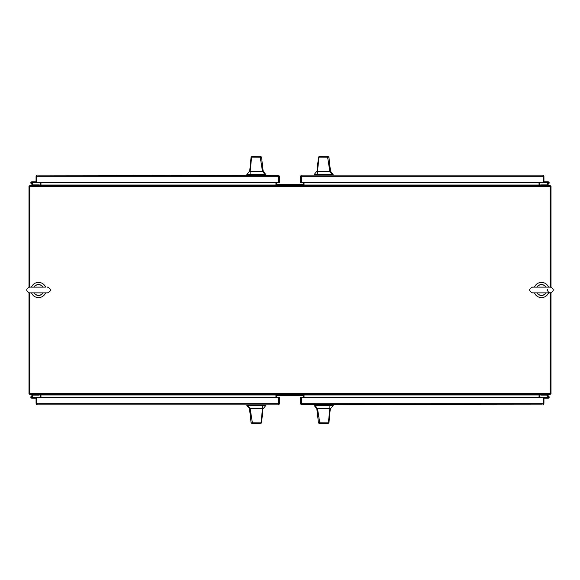 <?xml version="1.0" encoding="UTF-8"?>
<svg xmlns="http://www.w3.org/2000/svg" width="580" height="580" viewBox="0 0 580 580"><rect width="100%" height="100%" fill="white"/><g stroke="black" fill="none" stroke-linecap="round" stroke-linejoin="round"><path stroke-width="0.87" d="M542.293 404.876L301.411 404.651A1.653 1.653 0 0 1 300.585 403.223L300.585 397.271L301.411 397.271L301.411 404.651L302.238 404.876M547.005 394.56L548.847 396.394A1.015 1.015 0 0 1 548.158 398.163L543.119 398.163L543.946 398.177L543.946 403.223A1.653 1.653 0 0 1 543.119 404.651L543.119 403.252M301.411 403.252L301.411 397.271L543.119 397.271L543.119 403.223L301.411 403.223L301.411 404.651M543.119 404.651L543.119 398.177M540.756 394.56L540.756 395.096L546.78 395.096L548.47 396.785A0.478 0.478 0 0 0 547.679 397.148A0.478 0.478 0 0 1 548.47 396.785A0.478 0.478 0 0 0 547.679 397.148A0.478 0.478 0 0 1 548.47 396.785A0.478 0.478 0 0 0 547.679 397.148A0.478 0.478 0 0 1 548.47 396.785A0.478 0.478 0 0 0 547.679 397.148A0.478 0.478 0 0 1 548.47 396.785A0.478 0.478 0 0 0 547.679 397.148A0.478 0.478 0 0 1 548.47 396.785A0.478 0.478 0 0 0 547.679 397.148A0.478 0.478 0 0 1 548.47 396.785A0.478 0.478 0 0 0 547.679 397.148A0.478 0.478 0 0 1 548.47 396.785A0.478 0.478 0 0 0 547.679 397.148A0.478 0.478 0 0 1 548.47 396.785A0.478 0.478 0 0 0 547.679 397.148A0.478 0.478 0 0 1 548.47 396.785A0.478 0.478 0 0 0 547.679 397.148A0.478 0.478 0 0 1 548.47 396.785A0.478 0.478 0 0 0 547.679 397.148A0.478 0.478 0 0 1 548.47 396.785A0.478 0.478 0 0 0 547.679 397.148A0.478 0.478 0 0 1 548.47 396.785A0.478 0.478 0 0 0 547.679 397.148A0.478 0.478 0 0 1 548.47 396.785A0.478 0.478 0 0 0 547.679 397.148A0.478 0.478 0 0 1 548.47 396.785A0.478 0.478 0 0 0 547.679 397.148A0.478 0.478 0 0 0 548.354 397.583A0.478 0.478 0 0 0 548.47 396.785A0.478 0.478 0 0 0 547.679 397.148L547.143 397.148A1.015 1.015 0 0 0 548.571 398.076A1.015 1.015 0 0 0 548.847 396.394L548.462 396.01M548.593 397.148A0.435 0.435 0 0 1 547.94 397.525A0.435 0.435 0 0 1 547.94 396.771A0.435 0.435 0 0 1 548.593 397.148M543.119 397.626L547.259 397.626M547.143 397.148A1.015 1.015 0 0 1 547.861 396.176M548.158 398.163L547.571 398.163A1.175 1.175 0 0 1 547.085 397.626M39.302 185.44A0.826 0.826 0 0 0 40.122 184.621L40.122 182.729M550.173 287.122L550.173 185.44L29.826 185.44L29.826 287.122M29.826 292.878L29.826 394.56L550.173 394.56L550.173 292.878M40.948 185.44L40.948 185.027L539.052 185.027L539.052 185.44M539.052 394.56L539.052 397.271M539.052 394.973L40.948 394.973L40.948 394.56M539.052 185.027L539.052 182.729M40.948 182.729L40.948 185.027M275.95 182.729L275.95 184.868L304.05 184.868L304.05 182.729M40.948 394.973L40.948 397.271M304.05 397.271L304.05 395.132L275.95 395.132L275.95 397.271M36.881 403.252L36.881 398.177L36.054 398.177L36.054 403.223A1.653 1.653 0 0 0 36.881 404.651L36.881 403.223L36.881 404.651L37.707 404.876L36.881 404.651M37.707 404.876L277.762 404.876L278.589 404.651L278.589 397.271L278.589 403.252M277.762 404.876L278.589 404.651L278.589 403.223L36.881 403.223L36.881 397.271L279.415 397.271L279.415 403.223A1.653 1.653 0 0 1 278.589 404.651M31.153 396.394L32.995 394.56M39.244 394.56L39.244 395.096L33.219 395.096L32.139 396.176M31.537 396.01A1.175 1.175 0 0 1 32.262 396.053M32.386 397.199L32.857 397.242A1.015 1.015 0 0 1 32.741 397.626M32.386 397.257L32.386 397.039A0.435 0.435 0 0 0 31.951 396.604L31.733 396.604A0.435 0.435 0 0 0 31.298 397.039L31.298 397.257A0.435 0.435 0 0 0 31.733 397.691L31.951 397.691A0.435 0.435 0 0 0 32.386 397.257M32.183 397.626L36.881 397.626M32.857 397.242A1.015 1.015 0 0 0 31.907 396.133A1.015 1.015 0 0 0 30.827 397.119A1.015 1.015 0 0 0 31.842 398.163L36.881 398.177M32.429 398.163L31.842 398.163M276.638 397.271L276.638 396.031A0.522 0.522 0 0 1 277.16 395.509L302.84 395.509A0.522 0.522 0 0 1 303.362 396.031L303.362 397.271M276.638 396.031A0.522 0.522 0 0 1 277.16 395.509A0.522 0.522 0 0 0 276.638 396.031A0.522 0.522 0 0 1 277.16 395.509A0.522 0.522 0 0 0 276.638 396.031A0.522 0.522 0 0 1 277.16 395.509M302.84 395.509A0.522 0.522 0 0 1 303.362 396.031A0.522 0.522 0 0 0 302.84 395.509A0.522 0.522 0 0 1 303.362 396.031A0.522 0.522 0 0 0 302.84 395.509A0.522 0.522 0 0 1 303.362 396.031M262.08 417.636L262.943 408.653L261.58 422.784L261.065 423.255L252.445 423.255L250.176 408.653L247.711 405.565L246.848 405.565L249.458 408.653L262.472 408.653L261.043 422.871L261.58 422.784M253.329 423.255L251.06 422.791L249.581 408.653M258.868 408.653L260.376 408.653M260.869 423.255L260.442 423.255M251.06 422.791L261.043 422.871L260.587 423.255M262.943 408.653L262.472 408.653L262.566 405.565L247.711 405.565M263.182 408.653L265.792 405.565L262.566 405.565M251.575 423.255L252.445 423.255M253.279 423.255L259.361 423.255M329.433 417.636L330.303 408.653L328.94 422.784L328.418 423.255L319.805 423.255L317.528 408.653L315.07 405.565L314.208 405.565L316.81 408.653L329.824 408.653L328.396 422.871L328.94 422.784M328.222 423.255L318.935 423.255L318.413 422.791L316.941 408.653M326.228 408.653L327.736 408.653M318.413 422.791L328.396 422.871L327.946 423.255M330.303 408.653L329.824 408.653L329.926 405.565L315.07 405.565M330.542 408.653L333.152 405.565L329.926 405.565M318.935 423.255L319.805 423.255M303.362 182.729L303.362 183.969A0.522 0.522 0 0 1 302.84 184.491L277.16 184.491A0.522 0.522 0 0 1 276.638 183.969L276.638 182.729M29.826 393.733L29 393.733L29 292.835M29 287.165L29 186.267L29.826 186.267M29.826 394.335A1.653 1.653 0 0 1 29.225 393.733M29.225 186.267A1.653 1.653 0 0 1 29.826 185.665M40.122 397.271L40.122 395.379A0.826 0.826 0 0 0 39.302 394.56M40.73 394.56A1.653 1.653 0 0 1 40.948 395.379M40.948 184.621A1.653 1.653 0 0 1 40.73 185.44M550.173 186.267L551 186.267L551 287.165M551 292.835L551 393.733L550.173 393.733M550.173 185.665A1.653 1.653 0 0 1 550.775 186.267M550.775 393.733A1.653 1.653 0 0 1 550.173 394.335M539.878 182.729L539.878 184.621A0.826 0.826 0 0 0 540.698 185.44M539.269 185.44A1.653 1.653 0 0 1 539.052 184.621M539.052 395.379A1.653 1.653 0 0 1 539.269 394.56M540.698 394.56A0.826 0.826 0 0 0 539.878 395.379L539.878 397.271M303.362 183.969A0.522 0.522 0 0 1 302.84 184.491A0.522 0.522 0 0 0 303.362 183.969A0.522 0.522 0 0 1 302.84 184.491A0.522 0.522 0 0 0 303.362 183.969A0.522 0.522 0 0 1 302.84 184.491M277.16 184.491A0.522 0.522 0 0 1 276.638 183.969A0.522 0.522 0 0 0 277.16 184.491A0.522 0.522 0 0 1 276.638 183.969A0.522 0.522 0 0 0 277.16 184.491A0.522 0.522 0 0 1 276.638 183.969M543.119 176.748L543.119 181.823L543.946 181.823L543.946 176.777A1.653 1.653 0 0 0 543.119 175.349L543.119 176.777L543.119 175.349L542.293 175.124L543.119 175.349M542.293 175.124L302.238 175.124L301.411 175.349L301.411 182.729L301.411 176.748M302.238 175.124L301.411 175.349L301.411 176.777L543.119 176.777L543.119 182.729L300.585 182.729L300.585 176.777A1.653 1.653 0 0 1 301.411 175.349M548.847 183.606L547.005 185.44M540.756 185.44L540.756 184.904L546.78 184.904L547.861 183.824M548.462 183.99A1.175 1.175 0 0 1 547.737 183.947M547.614 182.801L547.143 182.758A1.015 1.015 0 0 1 547.259 182.374M547.614 182.743L547.614 182.961A0.435 0.435 0 0 0 548.049 183.396L548.267 183.396A0.435 0.435 0 0 0 548.702 182.961L548.702 182.743A0.435 0.435 0 0 0 548.267 182.309L548.049 182.309A0.435 0.435 0 0 0 547.614 182.743M547.817 182.374L543.119 182.374M547.143 182.758A1.015 1.015 0 0 0 548.093 183.867A1.015 1.015 0 0 0 549.173 182.881A1.015 1.015 0 0 0 548.158 181.837L543.119 181.823M547.571 181.837L548.158 181.837M37.707 175.124L278.589 175.349A1.653 1.653 0 0 1 279.415 176.777L279.415 182.729L278.589 182.729L278.589 175.349L277.762 175.124M32.995 185.44L31.153 183.606A1.015 1.015 0 0 1 31.842 181.837L36.881 181.837L36.054 181.823L36.054 176.777A1.653 1.653 0 0 1 36.881 175.349L36.881 176.748M278.589 176.748L278.589 182.729L36.881 182.729L36.881 176.777L278.589 176.777L278.589 175.349M36.881 175.349L36.881 181.823M39.244 185.44L39.244 184.904L33.219 184.904L31.53 183.215A0.478 0.478 0 0 0 32.32 182.852A0.478 0.478 0 0 1 31.53 183.215A0.478 0.478 0 0 0 32.32 182.852A0.478 0.478 0 0 1 31.53 183.215A0.478 0.478 0 0 0 32.32 182.852A0.478 0.478 0 0 1 31.53 183.215A0.478 0.478 0 0 0 32.32 182.852A0.478 0.478 0 0 1 31.53 183.215A0.478 0.478 0 0 0 32.32 182.852A0.478 0.478 0 0 1 31.53 183.215A0.478 0.478 0 0 0 32.32 182.852A0.478 0.478 0 0 1 31.53 183.215A0.478 0.478 0 0 0 32.32 182.852A0.478 0.478 0 0 1 31.53 183.215A0.478 0.478 0 0 0 32.32 182.852A0.478 0.478 0 0 1 31.53 183.215A0.478 0.478 0 0 0 32.32 182.852A0.478 0.478 0 0 1 31.53 183.215A0.478 0.478 0 0 0 32.32 182.852A0.478 0.478 0 0 1 31.53 183.215A0.478 0.478 0 0 0 32.32 182.852A0.478 0.478 0 0 1 31.53 183.215A0.478 0.478 0 0 0 32.32 182.852A0.478 0.478 0 0 1 31.53 183.215A0.478 0.478 0 0 0 32.32 182.852A0.478 0.478 0 0 1 31.53 183.215A0.478 0.478 0 0 0 32.32 182.852A0.478 0.478 0 0 1 31.53 183.215A0.478 0.478 0 0 0 32.32 182.852A0.478 0.478 0 0 0 31.646 182.417A0.478 0.478 0 0 0 31.53 183.215A0.478 0.478 0 0 0 32.32 182.852L32.857 182.852A1.015 1.015 0 0 0 31.429 181.924A1.015 1.015 0 0 0 31.153 183.606L31.537 183.99M31.407 182.852A0.435 0.435 0 0 1 32.059 182.475A0.435 0.435 0 0 1 32.059 183.229A0.435 0.435 0 0 1 31.407 182.852M36.881 182.374L32.741 182.374M32.857 182.852A1.015 1.015 0 0 1 32.139 183.824M31.842 181.837L32.429 181.837A1.175 1.175 0 0 1 32.915 182.374M250.567 162.364L249.697 171.346L251.06 157.216L251.582 156.745L260.195 156.745L262.472 171.346L264.93 174.435L265.792 174.435L263.189 171.346L250.176 171.346L251.604 157.129L251.06 157.216M253.279 156.745L261.065 156.745L261.587 157.209L263.059 171.346M253.772 171.346L252.264 171.346M251.778 156.745L252.206 156.745M261.587 157.209L251.604 157.129L252.054 156.745M249.697 171.346L250.176 171.346L250.074 174.435L264.93 174.435M249.458 171.346L246.848 174.435L250.074 174.435M261.065 156.745L260.195 156.745M317.92 162.364L317.057 171.346L318.42 157.216L318.935 156.745L327.555 156.745L329.824 171.346L332.289 174.435L333.152 174.435L330.542 171.346L317.528 171.346L318.957 157.129L318.42 157.216M320.638 156.745L328.425 156.745L328.94 157.209L330.419 171.346M321.132 171.346L319.623 171.346M319.13 156.745L319.558 156.745M324.662 156.745L325.025 156.745M328.94 157.209L318.957 157.129L319.413 156.745M317.057 171.346L317.528 171.346L317.434 174.435L332.289 174.435M316.818 171.346L314.208 174.435L317.434 174.435M328.425 156.745L327.555 156.745M536.877 287.122A5.43 5.43 0 0 1 546.092 287.122A5.43 5.43 0 0 0 536.877 287.122A5.43 5.43 0 0 1 546.092 287.122M546.092 292.878A5.43 5.43 0 0 1 536.877 292.878A5.43 5.43 0 0 0 546.092 292.878A5.43 5.43 0 0 1 536.877 292.878M545.947 292.878A5.314 5.314 0 0 1 537.022 292.878M537.022 287.122A5.314 5.314 0 0 1 545.947 287.122M534.441 292.878A7.605 7.605 0 0 0 548.52 292.878M548.52 287.122A7.605 7.605 0 0 0 534.441 287.122M33.908 287.122A5.43 5.43 0 0 1 43.123 287.122A5.43 5.43 0 0 0 33.908 287.122A5.43 5.43 0 0 1 43.123 287.122M43.123 292.878A5.43 5.43 0 0 1 33.908 292.878A5.43 5.43 0 0 0 43.123 292.878A5.43 5.43 0 0 1 33.908 292.878M42.978 292.878A5.314 5.314 0 0 1 34.053 292.878M34.053 287.122A5.314 5.314 0 0 1 42.978 287.122M31.48 292.878A7.605 7.605 0 0 0 45.559 292.878M45.559 287.122A7.605 7.605 0 0 0 31.48 287.122M29.826 393.312L550.173 393.312M550.173 186.688L29.826 186.688M264.132 405.565L264.132 404.876M248.508 404.876L248.508 405.565M264.806 405.565L264.806 404.876M247.834 405.565L247.834 404.876M331.492 405.565L331.492 404.876M315.868 404.876L315.868 405.565M332.166 405.565L332.166 404.876M315.194 405.565L315.194 404.876M248.508 174.435L248.508 175.124M264.132 175.124L264.132 174.435M247.834 174.435L247.834 175.124M264.806 174.435L264.806 175.124M315.868 174.435L315.868 175.124M331.492 175.124L331.492 174.435M315.194 174.435L315.194 175.124M332.166 174.435L332.166 175.124M537.508 292.878L545.461 292.878M545.461 287.122L537.508 287.122M34.539 292.878L42.492 292.878M42.492 287.122L34.539 287.122M250.4 416.512L249.458 408.653M265.792 405.565L265.792 404.876M246.848 405.565L246.848 404.876M317.76 416.512L316.81 408.653M333.152 405.565L333.152 404.876M314.208 405.565L314.208 404.876M262.24 163.487L263.189 171.346M246.848 174.435L246.848 175.124M265.792 174.435L265.792 175.124M329.599 163.487L330.542 171.346M314.208 174.435L314.208 175.124M333.152 174.435L333.152 175.124M550.485 292.878L550.485 292.878C554.197 290.957 554.197 289.043 550.485 287.122L532.484 287.122C528.764 289.043 528.764 290.957 532.484 292.878L550.485 292.878C548.361 292.567 547.44 291.349 547.716 289.224M44.965 287.122L29.515 287.122C25.803 289.043 25.803 290.957 29.515 292.878L47.517 292.878C51.395 290.993 51.395 289.072 47.517 287.122"/></g></svg>
